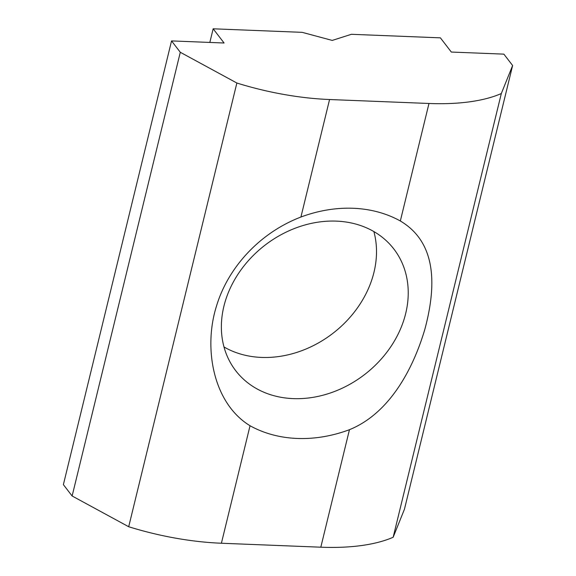 <?xml version="1.0" encoding="UTF-8"?>
<svg xmlns="http://www.w3.org/2000/svg" width="576" height="576" viewBox="0 0 576 576"><rect width="100%" height="100%" fill="white"/><g stroke="black" fill="none" stroke-linecap="round" stroke-linejoin="round"><path stroke-width="0.86" d="M213.156 28.8L302.17 32.342L332.237 40.421L351.367 34.301L440.388 37.843L451.325 52.049L503.87 54.137L512.618 65.506L501.322 93.542A155.894 62.719 -166.3 0 1 428.983 103.478L329.566 99.526A155.894 62.719 -166.3 0 1 236.866 83.023L180.295 52.279L171.547 40.91L224.093 43.006L213.156 28.8L209.83 42.437M373.874 231.566A99.77 81.626 142.4 0 1 261.446 357.422A99.77 81.626 -37.6 0 1 224.006 346.975M512.618 65.506L404.453 509.22L393.156 537.264A155.894 62.719 -166.3 0 1 320.81 547.2L221.4 543.24A155.894 62.719 -166.3 0 1 128.7 526.738L72.13 495.994L63.382 484.632L171.547 40.91M180.295 52.279L72.13 495.994M236.866 83.023L128.7 526.738M250.042 425.743C213.113 403.236 203.198 348.127 216.482 306.115C227.923 267.854 259.366 232.963 300.924 217.03A129.391 105.862 -37.6 0 1 353.246 208.274A129.391 105.862 -37.6 0 1 400.334 220.982C436.385 242.338 436.694 284.976 424.944 328.968C413.633 367.409 390.442 413.006 349.459 429.696A129.391 105.862 -37.6 0 1 297.137 438.451A129.391 105.862 -37.6 0 1 250.042 425.743L221.4 543.24M293.162 398.614A99.77 81.626 -37.6 0 1 235.75 370.742A99.77 81.626 -37.6 0 1 238.817 272.988A99.77 81.626 -37.6 0 1 336.434 221.126A99.77 81.626 142.4 0 1 393.847 248.998A99.77 81.626 142.4 0 1 390.78 346.752A99.77 81.626 142.4 0 1 293.162 398.614M501.322 93.542L393.156 537.264M329.566 99.526L300.924 217.03M349.459 429.696L320.81 547.2M428.983 103.478L400.334 220.982"/></g></svg>
